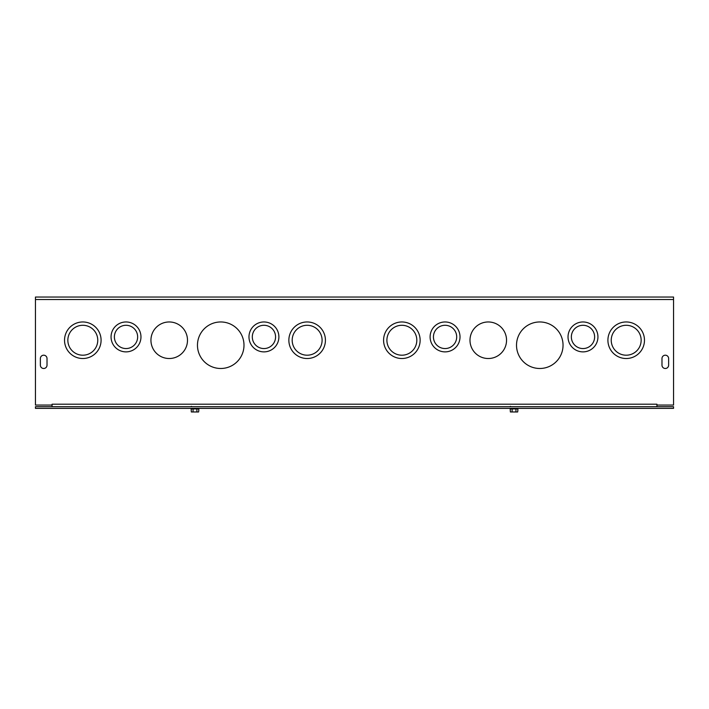 <?xml version="1.0" encoding="UTF-8"?>
<svg xmlns="http://www.w3.org/2000/svg" width="709" height="709" viewBox="0 0 709 709"><rect width="100%" height="100%" fill="white"/><g stroke="black" fill="none" stroke-linecap="round" stroke-linejoin="round"><path stroke-width="1.06" d="M563.043 345.23A23.264 23.264 0 0 0 528.152 325.077A23.264 23.264 0 0 0 528.152 365.374A23.264 23.264 0 0 0 563.043 345.23M416.812 340.24A14.951 14.951 0 0 0 394.381 327.292A14.951 14.951 0 0 0 394.381 353.197A14.951 14.951 0 0 0 416.812 340.24M420.136 340.24A18.274 18.274 0 0 0 392.724 324.412A18.274 18.274 0 0 0 392.724 356.069A18.274 18.274 0 0 0 420.136 340.24M506.545 340.24A18.274 18.274 0 0 0 479.133 324.412A18.274 18.274 0 0 0 479.133 356.069A18.274 18.274 0 0 0 506.545 340.24M641.149 340.24A14.951 14.951 0 0 0 618.718 327.292A14.951 14.951 0 0 0 618.718 353.197A14.951 14.951 0 0 0 641.149 340.24M644.472 340.24A18.274 18.274 0 0 0 617.052 324.412A18.274 18.274 0 0 0 617.052 356.069A18.274 18.274 0 0 0 644.472 340.24M456.693 336.917A11.628 11.628 0 0 0 439.252 326.849A11.628 11.628 0 0 0 439.252 346.993A11.628 11.628 0 0 0 456.693 336.917M460.017 336.917A14.951 14.951 0 0 0 437.586 323.969A14.951 14.951 0 0 0 437.586 349.874A14.951 14.951 0 0 0 460.017 336.917M594.621 336.917A11.628 11.628 0 0 0 577.17 326.849A11.628 11.628 0 0 0 577.17 346.993A11.628 11.628 0 0 0 594.621 336.917M597.944 336.917A14.951 14.951 0 0 0 575.513 323.969A14.951 14.951 0 0 0 575.513 349.874A14.951 14.951 0 0 0 597.944 336.917M35.45 299.535L35.45 405.052L52.058 405.052L52.058 404.21L656.942 404.21L656.942 405.052L673.55 405.052L673.55 299.535L35.45 299.535L35.45 297.036L673.55 297.036L673.55 299.535M668.631 365.17A3.323 3.323 0 0 1 665.308 368.494A3.323 3.323 0 0 1 661.984 365.17L661.984 358.524A3.323 3.323 0 0 1 665.308 355.2A3.323 3.323 0 0 1 668.631 358.524L668.631 365.17A3.323 3.323 0 0 1 665.308 368.494A3.323 3.323 0 0 1 661.984 365.17M47.016 365.17A3.323 3.323 0 0 1 43.692 368.494A3.323 3.323 0 0 1 40.369 365.17L40.369 358.524A3.323 3.323 0 0 1 43.692 355.2A3.323 3.323 0 0 1 47.016 358.524L47.016 365.17A3.323 3.323 0 0 1 43.692 368.494A3.323 3.323 0 0 1 40.369 365.17M243.993 345.23A23.264 23.264 0 0 0 209.102 325.077A23.264 23.264 0 0 0 209.102 365.374A23.264 23.264 0 0 0 243.993 345.23M97.762 340.24A14.951 14.951 0 0 0 75.331 327.292A14.951 14.951 0 0 0 75.331 353.197A14.951 14.951 0 0 0 97.762 340.24M101.086 340.24A18.274 18.274 0 0 0 73.674 324.412A18.274 18.274 0 0 0 73.674 356.069A18.274 18.274 0 0 0 101.086 340.24M187.495 340.24A18.274 18.274 0 0 0 160.083 324.412A18.274 18.274 0 0 0 160.083 356.069A18.274 18.274 0 0 0 187.495 340.24M322.099 340.24A14.951 14.951 0 0 0 299.668 327.292A14.951 14.951 0 0 0 299.668 353.197A14.951 14.951 0 0 0 322.099 340.24M325.422 340.24A18.274 18.274 0 0 0 298.002 324.412A18.274 18.274 0 0 0 298.002 356.069A18.274 18.274 0 0 0 325.422 340.24M137.643 336.917A11.628 11.628 0 0 0 120.202 326.849A11.628 11.628 0 0 0 120.202 346.993A11.628 11.628 0 0 0 137.643 336.917M140.967 336.917A14.951 14.951 0 0 0 118.536 323.969A14.951 14.951 0 0 0 118.536 349.874A14.951 14.951 0 0 0 140.967 336.917M275.571 336.917A11.628 11.628 0 0 0 258.12 326.849A11.628 11.628 0 0 0 258.12 346.993A11.628 11.628 0 0 0 275.571 336.917M278.894 336.917A14.951 14.951 0 0 0 256.463 323.969A14.951 14.951 0 0 0 256.463 349.874A14.951 14.951 0 0 0 278.894 336.917M661.984 358.524A3.323 3.323 0 0 1 665.308 355.2A3.323 3.323 0 0 1 668.631 358.524M40.369 358.524A3.323 3.323 0 0 1 43.692 355.2A3.323 3.323 0 0 1 47.016 358.524M656.933 404.21L656.933 406.709M52.067 406.709L52.067 404.219M673.55 406.709L673.55 408.375L35.45 408.375L35.45 406.709L673.55 406.709M512.102 408.907L510.188 408.907L510.383 411.964L517.667 411.964L517.862 410.369L517.862 408.907L512.102 408.907L512.102 411.964M510.188 408.907L517.862 408.907M515.948 408.907L515.948 411.964M193.052 408.907L191.138 408.907L191.333 411.964L198.617 411.964L198.812 410.369L198.812 408.907L193.052 408.907L193.052 411.964M191.138 408.907L198.812 408.907M196.898 408.907L196.898 411.964M191.439 406.346L190.774 406.709M510.489 406.346L509.824 406.709"/></g></svg>
